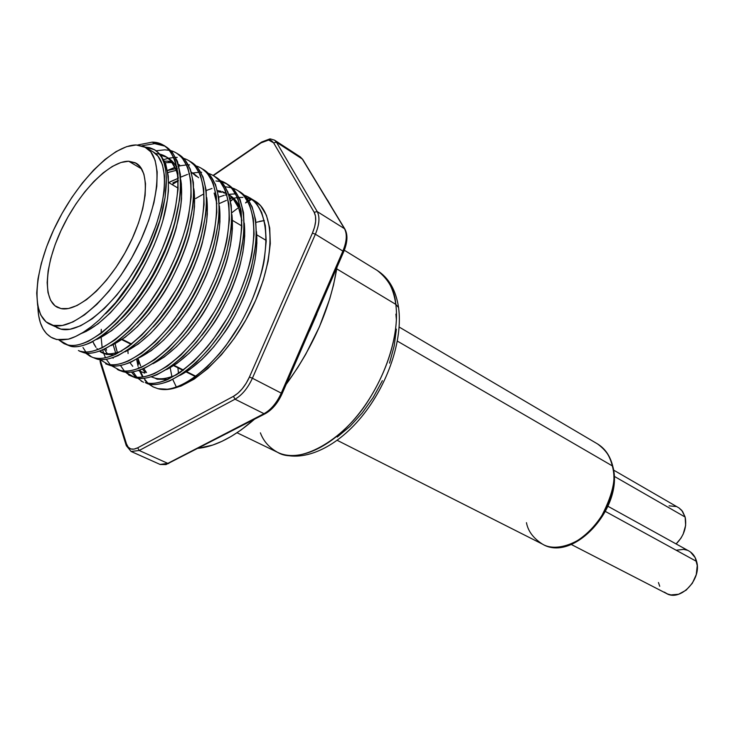 <?xml version="1.0" encoding="UTF-8"?>
<svg xmlns="http://www.w3.org/2000/svg" width="734" height="734" viewBox="0 0 734 734"><rect width="100%" height="100%" fill="white"/><g stroke="black" fill="none" stroke-linecap="round" stroke-linejoin="round"><path stroke-width="1.1" d="M198.171 448.327L199.703 448.153C216.585 445.933 234.825 436.308 254.423 419.288L241.367 429.748L231.586 436.189L221.998 441.308L212.695 445.079L198.171 448.327M286.159 384.368C313.501 346.613 330.438 307.564 336.979 267.231L333.53 285.012L329.777 298.756L319.428 326.777L305.683 354.375L297.729 367.596L286.159 384.368M327.557 200.116L331.401 206.786L326.52 198.657M153.039 151.819L158.021 156.214L162.443 164.719L164.581 176.316L164.269 190.601L161.471 207.025L156.25 224.898L148.819 243.468L139.478 261.891L128.643 279.36L116.798 295.086L104.485 308.399L92.255 318.758L80.612 325.786L70.033 329.254L60.913 329.144L49.407 324.033C30.25 314.491 34.14 269.516 55.591 225.797C76.831 182.014 112.66 145.093 136.157 144.956L126.606 146.662L116.064 151.608L104.916 159.544L93.567 170.123L82.41 182.931L71.804 197.51L62.087 213.383L53.591 230.008L46.581 246.853L41.306 263.35L37.966 278.957L36.709 293.114L37.627 305.298L40.746 315.014L46.013 321.831L53.298 325.401L62.372 325.474L72.914 321.951L84.538 314.868L96.769 304.445L109.082 291.059L120.936 275.25L131.808 257.707L141.194 239.22L148.681 220.595L153.947 202.667L156.81 186.216L157.186 171.912L155.113 160.315L150.745 151.81L144.323 146.662L136.157 144.956L145.919 147.516C163.627 157.452 159.966 204.006 135.652 250.597C111.55 297.261 73.593 330.63 53.298 325.401L60.913 329.144C81.336 334.456 119.312 301.298 143.304 254.799C167.517 208.392 170.994 161.902 153.158 151.892L146.038 147.589M131.12 451.483L139.212 450.493L131.111 451.474L160.195 464.484L165.994 464.576L264.974 413.838C272.085 409.939 277.801 403.223 282.122 393.672L281.25 393.121L282.122 393.672L305.583 339.613L304.729 338.998L305.573 339.613L320.63 304.922L319.804 304.271L320.63 304.922L343.613 251.936L342.879 251.083L343.677 251.78C347.586 242.348 347.98 234.752 344.842 228.999L302.72 159.406L300.307 156.911L302.325 159.039L344.448 228.65C347.32 234.036 346.806 241.514 342.879 251.083L281.25 393.121C276.773 402.893 271.02 409.756 264.001 413.682L265.469 413.591L264.001 413.682L226.255 433.188L227.237 433.326L226.255 433.188L202.758 445.327L203.749 445.446L202.758 445.327L167.811 463.374L168.802 463.493L160.122 464.448L131.597 451.667L160.122 464.448L167.811 463.374L139.212 450.493L235.027 399.195C242.037 395.14 247.826 388.148 252.395 378.23L249.422 377.037L312.436 233.082L249.422 377.037L252.395 378.23C247.826 388.148 242.037 395.14 235.027 399.195L264.001 413.682L167.811 463.374L139.212 450.493L235.027 399.195L264.001 413.682C271.02 409.756 276.773 402.893 281.25 393.121L252.395 378.23L315.381 234.219L312.436 233.082C316.134 224.164 316.712 217.227 314.17 212.273L315.501 216.172L315.657 221.182L314.62 226.953L312.436 233.082L315.381 234.219C319.4 224.531 320.015 216.989 317.235 211.603L314.17 212.273L273.608 142.827L314.17 212.273L317.235 211.603C320.015 216.989 319.4 224.531 315.381 234.219L342.879 251.083L312.51 321.731L281.25 393.121L252.395 378.23L315.381 234.219L342.879 251.083C346.806 241.514 347.32 234.036 344.448 228.65L317.235 211.603L276.479 142.24L273.608 142.827L268.561 139.992L271.507 140.699L273.608 142.827L276.479 142.24L302.325 159.039L300.307 156.911L274.507 140.13L276.479 142.24L302.325 159.039L344.448 228.65L317.235 211.603L276.479 142.24L274.507 140.13L270.351 138.919L261.029 142.873L213.392 175.6L261.634 142.038L261.029 142.873L270.965 139.166M128.689 161.232L141.662 168.921L128.689 161.232L135.285 162.764L140.442 167.095L143.91 174.132L145.506 183.656L145.13 195.327L142.754 208.704L138.442 223.228L132.359 238.284L124.771 253.239L115.99 267.424L106.412 280.232L96.448 291.123L86.529 299.656L77.079 305.509L68.464 308.509L61.014 308.583L57.417 307.353C41.911 299.545 45.049 262.754 62.757 226.852C80.29 190.886 109.733 160.939 128.689 161.232L136.194 163.26C150.745 171.334 147.754 209.172 128.138 246.991C108.696 284.875 77.841 312.464 61.014 308.583L55.004 305.812L50.618 300.371L47.976 292.517L47.15 282.608L48.114 271.029L50.82 258.221L55.123 244.651L60.885 230.779L67.886 217.071L75.896 203.997L84.649 191.996L93.842 181.5L103.164 172.866L112.302 166.444L120.917 162.498L128.689 161.232M196.033 376.349L186.629 371.633L196.033 376.349M183.5 370.064L174.096 365.339L183.5 370.064M131.698 344.062L122.312 339.347L131.698 344.062M256.863 243.147L256.487 231.522C258.533 255.083 251.542 282.709 235.522 314.381C219.071 343.943 200.63 364.238 180.197 375.267L189.372 369.808L201.795 359.623L213.823 346.778L224.989 331.896C230.384 324.593 236.788 312.656 244.211 296.059C248.615 284.856 251.413 276.507 252.615 271.02L255.148 259.221L256.863 243.147M157.159 379.212L167.994 379.432L157.159 379.212L154.883 378.093L157.159 379.212M175.031 375.441C166.563 378.753 159.847 379.643 154.883 378.093L151.296 376.836L154.883 378.093C161.012 379.698 168.416 378.505 177.096 374.514L175.031 375.441M243.761 290.224L241.926 294.793C237.054 305.95 232.99 314.161 229.733 319.409L218.796 336.227C228.742 322.565 237.054 307.234 243.752 290.233M229.779 197.813L232.834 198.4M145.112 147.057L154.516 149.727C163.462 155.369 167.324 167.802 166.113 187.023L165.113 197.354L163.04 208.539C161.728 214.778 159.342 222.741 155.892 232.43L145.066 257.267L131.322 281.223L123.707 292.26L115.688 302.527L99.31 319.886L91.117 326.795L83.199 332.328C77.198 335.924 72.262 338.209 68.381 339.181L56.729 339.558L68.381 339.181L56.729 339.558L52.252 337.897C43.104 333.043 38.296 322.529 37.838 306.353L38.627 315.409L40.333 322.666L42.976 328.795L46.536 333.676L50.976 337.218L56.252 339.328L61.995 339.952L68.381 339.181L75.611 336.466L83.199 332.328L91.117 326.795L99.31 319.886L115.688 302.527L131.322 281.223L138.515 269.451L150.874 244.899L159.948 220.273L165.113 197.354L166.37 178.059L165.701 170.059L164.113 163.15L161.663 157.397L158.397 152.883L154.379 149.644L149.672 147.699L145.112 147.057M145.598 147.323C168.609 148.149 175.977 185.06 159.37 231.513C142.277 280.159 107.659 323.657 81.162 333.548L86.3 331.346L98.072 323.832L110.394 312.822L122.477 299.096L133.845 283.324C139.341 275.599 146.02 263.066 153.883 245.734C158.617 234.054 161.673 225.375 163.076 219.705L167.517 198.997L168.398 191.014L168.325 176.252L165.682 163.884L160.572 154.727L154.516 149.727M105.632 313.739C130.147 290.719 155.535 244.982 163.269 207.483L162.664 210.218C161.232 216.97 158.471 225.879 154.379 236.935C147.736 252.716 143.543 261.836 141.809 264.286L126.615 288.884L118.578 299.472L105.623 313.748M173.417 162.498L165.829 156.581L171.05 161.067L176.243 170.242L178.252 177.637C175.435 164.333 169.398 156.525 160.14 154.223L165.829 156.581M166.976 157.333L161.076 155.333C168.031 156.544 173.435 160.929 177.27 168.499M181.371 184.032L180.784 179.858C184.289 204.557 176.766 235.375 158.205 272.314C138.882 306.904 118.367 329.291 96.659 339.475L111.641 330.667L123.973 319.776L136.056 306.188L147.396 290.545C152.883 282.884 159.517 270.442 167.315 253.212C171.995 241.605 175.013 232.981 176.389 227.329L180.711 206.713L181.546 198.767L181.371 184.032M121.477 318.501L121.119 318.859C144.681 296.105 168.719 252.551 176.298 216.402C174.866 224.457 171.05 236.275 164.847 251.835C159.718 263.423 155.48 271.956 152.131 277.443L139.286 297.353L133.551 304.885L121.477 318.501M172.343 162.728L169.985 162.526L167.682 161.131L171.462 161.563M179.61 164.985L178.481 164.434M194.235 191.712L193.813 188.656C197.079 213.218 189.656 243.523 171.527 279.553C152.7 313.28 132.515 335.328 110.953 345.686L125.019 337.401L137.377 326.639L149.452 313.179L160.764 297.674C166.233 290.068 172.829 277.709 180.564 260.598C185.197 249.055 188.179 240.477 189.519 234.852L193.73 214.328L194.519 206.41L194.235 191.712M188.565 227.769C186.922 235.568 183.436 246.055 178.123 259.24C173.04 270.745 168.838 279.232 165.508 284.673L152.709 304.427L137.157 323.098C158.856 301.179 180.692 261.79 188.555 227.797M198.602 177.738L193.235 173.187M206.942 199.299L206.676 197.382C209.704 221.787 202.364 251.56 184.674 286.7C166.343 319.574 146.479 341.273 125.092 351.797L138.231 344.053L150.608 333.41L162.664 320.079L173.949 304.702C179.408 297.16 185.968 284.893 193.629 267.882C198.217 256.414 201.162 247.881 202.474 242.284L206.584 221.842L207.318 213.952L206.942 199.299M104.256 353.256C109.192 354.467 115.1 353.678 121.972 350.898C114.568 353.742 108.66 354.531 104.256 353.256L100.356 351.87L102.742 353.045L106.65 354.43L114.577 354.797L106.65 354.43L99.696 351.146L101.567 352.412M200.51 239.339C198.758 246.56 195.666 255.634 191.225 266.543C186.188 277.975 182.014 286.398 178.692 291.811L165.948 311.409L153.204 326.951M191.28 172.013L196.299 176.353M219.475 206.777L219.374 206.025C222.154 230.247 214.906 259.487 197.648 293.756C179.793 325.786 160.269 347.136 139.084 357.816L151.268 350.623L163.654 340.099L175.71 326.887L186.968 311.629C192.409 304.16 198.923 291.967 206.529 275.067C211.071 263.662 213.979 255.175 215.264 249.606L219.255 229.256L219.943 221.393L219.475 206.777M212.108 251.184L204.153 273.745C199.162 285.113 195.015 293.481 191.712 298.848L179.004 318.299L169.306 330.355M214.144 193.07L216.943 203.758M232.412 228.742L231.907 214.594C234.44 238.614 227.283 267.323 210.438 300.72C193.06 331.915 173.894 352.916 152.929 363.725L164.132 357.1L176.536 346.696L188.583 333.603L199.804 318.473C205.236 311.06 211.713 298.958 219.255 282.159C223.751 270.828 226.623 262.387 227.879 256.836L230.522 244.936L232.412 228.742M223.283 263.423L216.915 280.856C211.961 292.15 207.841 300.463 204.547 305.794L197.446 317.216L185.518 333.208M228.898 194.822C234.036 197.657 238.018 202.446 240.853 209.181L235.192 199.887L228.889 194.794M244.716 235.99L244.275 223.09C246.569 246.899 239.495 275.067 223.063 307.592C206.153 337.97 187.344 358.614 166.636 369.551L176.839 363.495L189.244 353.201L201.281 340.237L212.484 325.226C217.888 317.877 224.338 305.849 231.816 289.159C236.265 277.883 239.101 269.497 240.33 263.974L242.917 252.12L244.716 235.99M233.917 276.278L229.503 287.866C224.595 299.096 220.494 307.353 217.227 312.647L210.153 323.988L201.923 335.328M241.816 220.108L241.908 220.796C240.202 208.575 235.871 199.942 228.925 194.895L232.972 198.547L238.614 207.805L241.816 220.108M169.985 162.526L165.242 162.728L169.985 162.526L167.682 161.131L164.59 161.186L167.682 161.131M176.279 170.334L167.847 172.527L176.279 170.334M167.49 170.527L175.655 168.756L167.49 170.517M93.879 343.971L95.989 347.347L92.796 341.649M172.885 182.858L178.325 180.417L172.885 182.858M170.646 181.527L178.279 178.279L168.701 182.555L178.123 188.152M105.751 348.577L106.558 350.219M113.21 358.174L112.513 357.816M107.421 353.733L104.329 349.256M115.587 346.411L117.339 352.54L115.1 343.723M113.183 344.686L115.669 352.981L113.293 345.274M138.515 370.578L144.772 373.129M165.214 146.204L154.635 143.625L152.204 142.148L164.021 145.415L169.407 150.03L175.004 159.884L177.931 173.233L178.05 189.207L175.527 207.089C174.224 215.833 169.82 229.65 162.333 248.551C156.709 261.194 152.057 270.507 148.396 276.507L134.34 298.233L128.074 306.436L114.889 321.272L101.448 333.126L88.621 341.163C79.676 345.173 72.684 346.402 67.656 344.87L70.225 346.118C74.85 347.723 81.841 346.494 91.218 342.448L104.063 334.429L117.504 322.602L130.689 307.794L143.084 290.737C149.085 282.37 156.36 268.791 164.911 249.991C170.049 237.33 173.371 227.925 174.875 221.778L179.647 199.336L180.573 190.702L180.426 174.729L177.481 161.379L171.857 151.534L164.021 145.415M184.601 159.306L176.72 153.177L182.17 157.828L187.876 167.701L190.913 181.041L191.152 196.969L188.73 214.787C187.482 223.503 183.151 237.247 175.738 256.038C170.16 268.598 165.545 277.856 161.902 283.801L147.901 305.353L141.644 313.491L128.468 328.181L115.009 339.906L102.127 347.824C93.135 351.751 86.098 352.926 81.015 351.357L83.548 352.595C88.218 354.228 95.273 353.054 104.696 349.081L117.587 341.191L131.047 329.502L144.222 314.831L156.59 297.912C162.572 289.618 169.802 276.14 178.279 257.46C183.372 244.872 186.647 235.522 188.124 229.393L192.767 207.052L193.638 198.446L193.381 182.518L190.317 169.178L184.601 159.306M197.171 166.985L189.262 160.847L194.776 165.526L200.584 175.408L203.731 188.739L204.08 204.639L201.758 222.384C200.556 231.063 196.299 244.743 188.959 263.423C183.436 275.901 178.857 285.095 175.224 290.994L161.269 312.381L155.03 320.446L141.864 335.007L128.386 346.595L115.467 354.394C106.43 358.238 99.338 359.366 94.191 357.761L96.695 358.981C101.42 360.642 108.522 359.532 118 355.641L130.927 347.861L144.405 336.3L157.571 321.767L169.912 304.995C175.876 296.775 183.069 283.379 191.473 264.818C196.51 252.312 199.74 243.009 201.189 236.917L205.713 214.667L206.529 206.089L206.162 190.207L202.997 176.876L197.171 166.985M209.585 174.564L201.639 168.407L207.227 173.114L213.126 183.023L216.374 196.345L216.833 212.199L214.612 229.88C213.466 238.532 209.263 252.138 202.006 270.699C196.528 283.104 191.978 292.233 188.363 298.096L174.472 319.318L168.242 327.318L155.085 341.732L141.589 353.192L128.624 360.871C119.541 364.651 112.403 365.725 107.21 364.092L109.678 365.293C114.458 366.982 121.605 365.917 131.12 362.11L144.093 354.439L157.59 343.007L170.747 328.621L183.05 311.987C189.005 303.83 196.152 290.526 204.483 272.085C209.465 259.652 212.667 250.395 214.08 244.33L218.484 222.182L219.255 213.64L218.778 197.795L215.502 184.473L209.585 174.564M221.842 182.041L213.86 175.876L219.503 180.619L225.503 190.546L228.861 203.85L229.412 219.668L227.301 237.284C226.2 245.89 222.063 259.432 214.888 277.892C209.447 290.214 204.933 299.288 201.336 305.096L187.491 326.162L181.28 334.089L168.123 348.375L154.617 359.706L141.616 367.275C132.496 370.982 125.312 372 120.055 370.331L122.495 371.514C127.321 373.239 134.524 372.23 144.084 368.486L157.094 360.935L170.6 349.632L183.748 335.374L196.024 318.877C201.96 310.785 209.062 297.582 217.328 279.25C222.255 266.892 225.411 257.689 226.797 251.652L231.091 229.604L231.806 221.081L231.228 205.281L227.852 191.969L221.842 182.041M233.935 189.427L225.934 183.252L231.632 188.023L237.724 197.96L241.183 211.264L241.835 227.035L239.816 244.587C238.77 253.157 234.687 266.625 227.586 284.976C222.2 297.233 217.714 306.243 214.126 312.014L200.336 332.915L194.134 340.778L180.995 354.926L167.48 366.128L154.434 373.597C145.277 377.221 138.047 378.193 132.744 376.496L135.157 377.671C140.029 379.414 147.268 378.46 156.865 374.79L169.921 367.349L183.445 356.164L196.584 342.044L208.823 325.685C214.741 317.657 221.796 304.537 229.999 286.324C234.88 274.039 237.999 264.882 239.348 258.873L243.532 236.917L244.193 228.43L243.523 212.667L240.046 199.373L233.935 189.427M227.054 183.986L221.668 181.848C248.064 188.95 252.074 237.908 227.393 292.306C203.52 345.888 159.021 384.433 135.157 377.671L132.744 376.496C156.324 383.185 200.318 345.319 224.329 292.389C249.193 238.412 246.285 189.308 220.705 180.848L225.934 183.252M245.881 196.721L237.853 190.537L243.605 195.327L249.789 205.291L253.34 218.576L254.102 234.302L252.175 251.79C251.166 260.331 247.147 273.727 240.119 291.976C234.779 304.151 230.32 313.106 226.76 318.831L213.016 339.576L206.832 347.375L193.703 361.394L180.169 372.477L167.095 379.827C157.893 383.387 150.626 384.313 145.277 382.588L147.653 383.744C152.571 385.515 159.856 384.607 169.499 381.01L182.583 373.679L196.116 362.624L209.245 348.622L221.448 332.392C227.347 324.437 234.366 311.409 242.504 293.306C247.33 281.085 250.413 271.984 251.734 266.002L255.808 244.147L256.423 235.687L255.652 219.961L252.083 206.676L245.881 196.721M52.252 337.897L56.729 339.558L52.591 338.062M154.635 143.625L141.992 145.772L154.635 143.625C183.05 143.57 190.051 191.877 164.911 249.991C140.46 308.225 93.851 352.393 70.225 346.118L63.803 343.503L58.821 339.925L67.656 344.87C91.227 351.118 137.836 306.849 162.333 248.551C187.519 190.363 180.592 142.047 152.204 142.148L154.635 143.625M137.662 145.011L152.204 142.148L137.662 145.011M63.803 343.503L65.106 344.072M79.63 351.201L83.548 352.595L79.63 351.201M163.81 159.581L168.288 158.333L163.81 159.581M175.738 157.388L177.243 157.397L175.738 157.388M82.979 347.494L85.814 351.944M86.814 353.109L91.511 356.907L96.695 358.981L90.245 356.348L85.355 352.944M90.245 356.348L96.695 358.981C118.88 365.137 161.223 328.437 185.986 276.883C211.777 223.521 212.823 173.866 190.427 161.608M169.673 171.903L167.893 172.811M105.678 363.844L109.678 365.293L105.678 363.844M178.334 180.83L172.105 184.573L178.334 180.83M118.458 370.055L122.495 371.514L118.458 370.055M120.844 365.982L124.303 370.982M128.67 375.01L135.157 377.671L125.294 372.037L129.89 375.56M206.199 190.51L211.97 188.491M225.292 186.766L231.375 187.739M242.936 197.409L239.192 197.446M237.568 197.584L233.577 198.235M230.604 198.978L230.109 199.125M226.411 200.373L219.282 203.575M218.695 197.152L223.953 195.418L218.695 197.143M238.963 191.253C262.084 204.162 262.176 253.248 237.128 305.188C213.108 355.357 170.683 390.415 147.653 383.744L145.277 382.588C169.04 389.396 213.007 351.999 236.834 299.472C261.506 245.881 258.396 196.886 232.706 188.143M135.423 377.01L131.514 372.055M133.083 371.854L136.818 377.157M137.799 378.184L142.359 381.616M127.881 350.485L128.092 353.531M254.845 200.923L260.643 205.768L266.414 215.264L269.708 227.999L270.314 243.532L268.13 261.249L263.203 280.434L255.689 300.261L245.927 319.822L234.339 338.255L221.448 354.733L207.841 368.551L194.125 379.148L180.894 386.13L168.682 389.314L157.957 388.681L153.314 386.983L148.607 383.965L153.011 386.836L157.957 388.681C182.243 395.598 224.567 361.89 249.753 312.73C275.177 263.671 276.351 213.245 254.992 201.015L249.615 197.73L255.404 202.511C255.799 202.162 257.891 205.474 261.671 212.447L265.332 225.659L266.203 241.303L264.414 258.662C263.442 267.213 259.524 280.507 252.643 298.527C247.34 310.684 242.936 319.574 239.44 325.18L225.806 345.787L219.659 353.522L206.593 367.44L193.079 378.478L179.977 385.827C170.71 389.405 163.37 390.36 157.957 388.681C182.078 395.241 225.824 358.164 249.34 306.096C273.672 253.001 270.277 204.336 244.55 195.345L249.615 197.73M252.257 199.575L246.899 197.896M145.176 372.487L142.506 369.156L145.176 372.487M143.754 368.633L146.534 372.597M151.415 376.799L151.975 377.138M138.001 358.476L140.634 365.89M129.927 362.633L132.744 366.312M201.951 335.291C215.227 318.354 225.879 298.701 233.898 276.323M226.549 193.4L222.191 191.574M220.879 191.216L217.457 190.62M185.5 333.227C201.758 313.666 214.346 290.416 223.264 263.478M169.288 330.392C188.308 308.546 202.575 282.168 212.089 251.239M153.195 326.969C172.885 306.106 192.482 270.883 200.501 239.376M159.416 154.057L155.47 153.562M177.903 153.957C200.098 166.031 198.749 215.833 172.765 269.562C147.818 321.474 105.494 358.605 83.548 352.595L78.391 350.531M202.795 169.159C225.375 181.592 224.622 231.109 199.033 284.104C174.453 335.3 132.083 371.578 109.678 365.293L99.796 359.504M214.998 176.619C237.77 189.216 237.311 238.587 211.897 291.233C187.509 342.072 145.121 377.937 122.495 371.514L117.256 369.422M215.915 180.959L220.283 181.518M195.648 198.547L202.988 194.345M137.818 358.587L138.634 364.248M139.368 367.523L139.533 368.147M140.111 370.064L140.579 371.441L140.111 370.064M140.644 371.624L143.084 376.937L140.644 371.624M143.901 378.294L147.809 383.093L143.901 378.294M148.828 384.01L153.406 387.029L148.828 384.01M235.742 193.831L228.742 194.354M226.944 194.693L225.118 195.106M101.264 329.346L101.118 333.383M101.145 337.392L102.054 346.595M102.751 349.962L103.632 353.1M103.769 353.504L105.494 357.77M106.292 359.302L110.183 364.614M111.219 365.615L120.055 370.331C143.433 376.891 187.454 338.539 211.658 285.205C236.706 230.843 234.027 181.628 208.557 173.463M201.657 172.27L200.841 172.242M199.208 172.251L192.923 173.004M192.758 173.031L191.647 173.279M189.693 173.774L188.84 174.013M187.5 174.426L180.637 177.142M107.21 364.092C130.377 370.514 174.426 331.667 198.822 277.929C224.063 223.164 221.604 173.848 196.253 165.994M189.528 164.884L188.372 164.856M186.702 164.902L180.839 165.673M180.61 165.728L178.94 166.123M176.922 166.682L176.408 166.838M175.013 167.297L167.48 170.453M94.191 357.761C117.146 364.046 161.214 324.703 185.821 270.543C211.254 215.365 209.025 165.957 183.784 158.425M174.022 157.471L168.591 158.26M81.015 351.357C103.742 357.504 147.837 317.638 172.637 263.047C198.272 207.456 196.272 157.957 171.16 150.754M169.71 150.397L164.811 149.819L156.177 150.764M97.943 349.604L96.916 348.503M218.512 191.849L221.76 192.262M223.108 192.556L226.65 193.73M346.329 240.211L345.365 245.918M230.485 200.832L232.852 199.263L230.485 200.832M232.962 199.281L230.568 201.244L232.962 199.281M281.755 393.708L278.608 399.773L274.718 405.186L270.387 409.563L265.91 412.6M131.111 451.474L126.285 445.657L126.496 443.96C128.395 449.245 132.138 450.529 137.717 447.813L139.212 450.493L137.717 447.813L233.458 396.332L235.027 399.195L233.458 396.332C239.899 392.589 245.22 386.157 249.422 377.037L246.211 383.203L242.293 388.717L237.935 393.204L233.458 396.332L137.717 447.813L133.973 449.144L130.716 448.914L128.175 447.144L126.496 443.96L100.567 361.091L100.696 363.954L126.11 445.088M139.368 370.312L139.662 371.092L139.368 370.312M139.689 371.156L142.598 377.001L139.689 371.156M147.552 383.056L144.864 380.203M231.852 212.722L237.596 208.309M245.551 202.942L247.964 201.492M249.046 200.868L251.78 199.373M255.964 222.347L264.323 220.549L259.478 221.384M172.784 379.506L176.426 387.185L172.784 379.506M245.89 202.4L247.734 201.079M248.734 200.382L250.789 198.978L248.734 200.382M171.903 376.67L170.178 367.706M100.686 363.945L100.87 362.321L126.496 443.96L126.276 445.648M309.445 331.052L316.822 314.079M138.726 368.459L138.451 367.578M138.075 366.275L136.643 359.275M49.582 324.116L60.913 329.144L56.821 327.676M396.406 319.877L395.901 314.115M344.319 250.239L377.193 270.433C388.662 279.351 394.874 290.664 395.809 304.381L336.732 268.873L395.809 304.381C393.497 288.049 387.286 276.736 377.193 270.433C388.846 277.883 395.965 290.233 398.553 307.473C403.149 339.851 387.671 385.093 361.44 416.995C335.328 448.795 301.206 463.659 277.709 452.392C298.041 462.429 331.181 447.979 357.715 415.16C384.277 382.432 400.012 335.869 395.809 304.381L398.571 307.546L398.819 309.537L398.571 307.546L395.809 304.381C398.323 322.18 394.92 358.008 368.817 399.81C342.292 442.529 297.628 464.805 277.709 452.392C269.231 447.694 263.46 441.171 260.387 432.821M399.158 327.043L597.421 443.859C606.027 450.116 610.991 457.456 612.303 465.879L397.388 341.127L612.303 465.879C609.853 455.704 604.889 448.355 597.421 443.859C605.165 448.547 610.293 456.071 612.807 466.42C624.313 506.983 573.63 562.95 542.564 544.178C572.566 562.776 623.781 506.368 612.303 465.879L612.817 466.439L612.303 465.879C616.799 477.953 612.578 495.927 599.641 519.81C584.576 542.793 556.51 552.748 542.564 544.178C533.37 538.306 528.003 531.141 526.462 522.672M679.198 508.084L681.794 510.424L685.143 517.048L685.639 525.379L683.171 534.123L680.923 538.215L676.124 543.931C684.024 535.857 687.024 526.893 685.143 517.048L614.074 476.228L685.143 517.048L682.556 511.396L678.987 507.937L613.505 470.044M571.226 544.454L666.49 593.503C680.455 601.944 702.099 579.089 696.594 561.427L605.513 511.515L696.594 561.427C695.3 556.656 692.768 553.188 688.997 551.051L607.991 506.304M676.152 550.225L683.749 549.362L687.281 550.243M690.446 551.959L695.199 557.666L697.254 565.62L696.254 574.63L692.336 583.264L686.125 590.164L678.592 594.256L670.931 594.925L667.426 593.934L664.316 592.109M659.738 586.292L658.444 582.521M669.05 505.845L676.133 506.506M337.255 437.033L350.063 426.335L362.201 412.985L373.138 397.544L382.377 380.68M389.515 363.137L394.25 345.705L396.388 329.126M178.509 373.597L177.894 367.789M198.584 448.116L199.703 448.153M269.809 138.928L261.634 142.038M195.602 376.67L186.152 371.927M183.069 370.386L173.619 365.642M131.267 344.402L121.835 339.668M141.157 381.074L143.534 382.231M266.222 240.449L256.762 234.834M241.881 225.999L232.412 220.374M261.24 142.313L213.071 175.417M100.026 360.706L100.521 363.385M277.709 452.392L237.045 432.748M542.564 544.178L337.218 440.327"/></g></svg>
